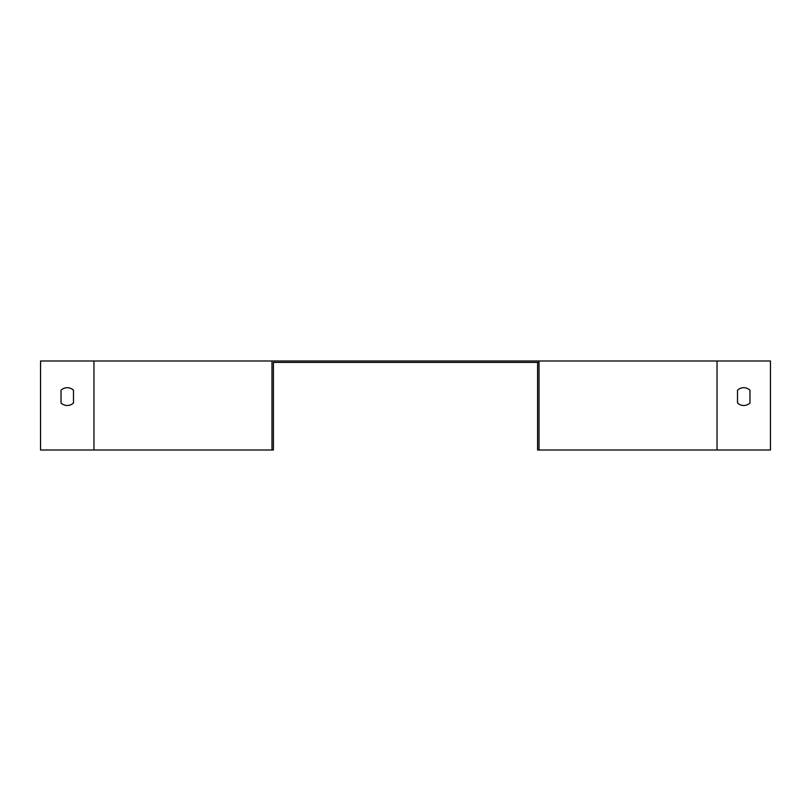 <?xml version="1.0" encoding="UTF-8"?>
<svg xmlns="http://www.w3.org/2000/svg" width="811" height="811" viewBox="0 0 811 811"><rect width="100%" height="100%" fill="white"/><g stroke="black" fill="none" stroke-linecap="round" stroke-linejoin="round"><path stroke-width="1.22" d="M273.408 450.004L40.55 450.004L40.55 360.996L271.979 360.996L271.979 450.004L273.408 450.004L273.408 362.416L539.021 362.416M537.592 362.416L537.592 450.004L770.45 450.004L770.45 360.996L271.979 360.996M749.972 402.955L749.972 390.243A8.901 8.901 0 0 0 737.513 390.243L737.513 402.955A8.901 8.901 0 0 0 749.972 402.955L749.972 390.243M539.021 450.004L539.021 360.996M61.028 402.955A8.901 8.901 0 0 0 73.487 402.955L73.487 390.243A8.901 8.901 0 0 0 61.028 390.243L61.028 402.955L61.028 390.243A8.901 8.901 0 0 1 73.487 390.243L73.487 402.955M737.513 402.955L737.513 390.243M717.046 450.004L717.046 360.996M93.954 450.004L93.954 360.996"/></g></svg>

